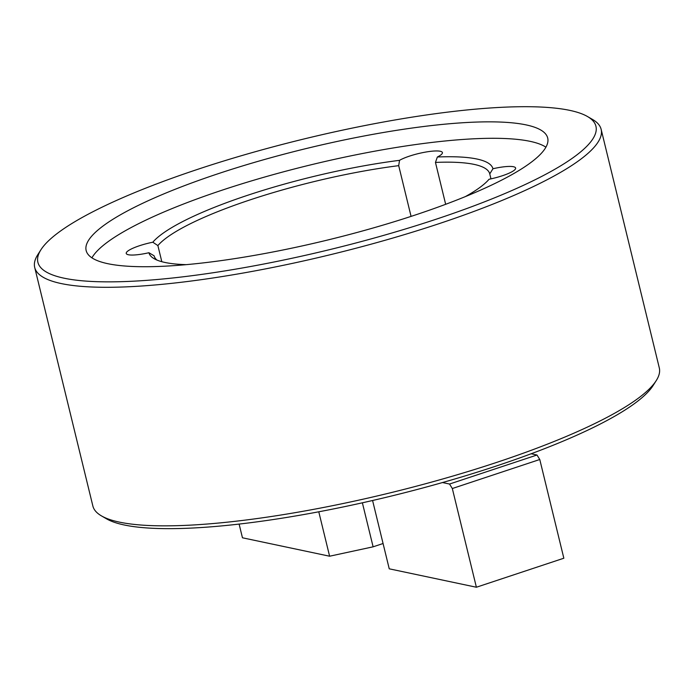 <?xml version="1.0" encoding="UTF-8"?>
<svg xmlns="http://www.w3.org/2000/svg" width="694" height="694" viewBox="0 0 694 694"><rect width="100%" height="100%" fill="white"/><g stroke="black" fill="none" stroke-linecap="round" stroke-linejoin="round"><path stroke-width="1.04" d="M442.494 482.547L449.539 484.039L452.323 488.524L476.388 587.237L563.84 558.219L539.776 459.506L536.991 455.012L531.127 453.772M476.388 587.237L389.239 568.82L372.583 500.495M449.539 484.039L536.991 455.012M452.323 488.524L539.776 459.506M318.78 511.799L329.607 556.215L373.112 546.82L362.381 502.812M383.071 543.515L373.112 546.82M239.118 524.083L242.458 537.789L329.607 556.215M40.929 249.753L37.78 254.689A291.515 57.645 -13.7 0 0 34.7 267.433L92.857 505.987A291.515 57.645 -13.7 0 0 101.411 515.859L106.486 518.808A287.195 56.795 -13.7 0 0 390.531 496.245A287.195 56.795 -13.7 0 0 653.097 385.552L656.246 380.598A291.515 57.645 -13.7 0 0 659.3 367.907L601.143 129.344A291.515 57.645 -13.7 0 0 592.546 119.455L587.48 116.523A287.195 56.795 -13.7 0 0 198.172 169.18A287.195 56.795 -13.7 0 0 40.929 249.753A287.195 56.795 -13.7 0 0 330.37 249.458A287.195 56.795 -13.7 0 0 587.48 116.523M465.327 196.619A177.065 35.012 -13.7 0 0 489.062 179.26A23.752 4.693 166.3 0 0 515.625 168.043A23.752 4.693 166.3 0 0 492.948 168.746L489.764 173.899A172.754 34.162 -13.7 0 0 435.459 162.422L437.367 157A23.752 4.693 166.3 0 0 442.408 152.567A23.752 4.693 166.3 0 0 424.971 152.194A23.752 4.693 166.3 0 0 399.527 160.331L398.703 165.658A172.754 34.162 -13.7 0 0 157.885 245.581L152.81 242.215A23.752 4.693 166.3 0 0 126.239 253.431A23.752 4.693 166.3 0 0 148.915 252.729L154.103 255.791A172.754 34.162 -13.7 0 0 156.965 260.077M161.815 261.699L157.885 245.581M490.97 178.852L489.764 173.899M445.661 204.296L435.459 162.422M411.065 216.381L398.703 165.658M492.948 168.746A177.065 35.012 -13.7 0 0 437.367 157M399.527 160.331A177.065 35.012 -13.7 0 0 152.81 242.215M101.411 515.859A291.515 57.645 -13.7 0 0 389.733 492.957A291.515 57.645 -13.7 0 0 656.246 380.598M34.7 267.433A291.515 57.645 -13.7 0 0 331.576 254.403A291.515 57.645 -13.7 0 0 601.143 129.344M218.705 173.526A237.53 46.975 -13.7 0 0 86.151 250.543A237.53 46.975 -13.7 0 0 328.045 239.924A237.53 46.975 -13.7 0 0 547.696 138.028A237.53 46.975 -13.7 0 0 218.705 173.526M545.918 147.171A237.53 46.975 -13.7 0 0 222.713 189.974A237.53 46.975 -13.7 0 0 91.929 257.847M148.915 252.729A177.065 35.012 -13.7 0 0 154.12 258.68A177.065 35.012 -13.7 0 0 186.244 264.648"/></g></svg>
